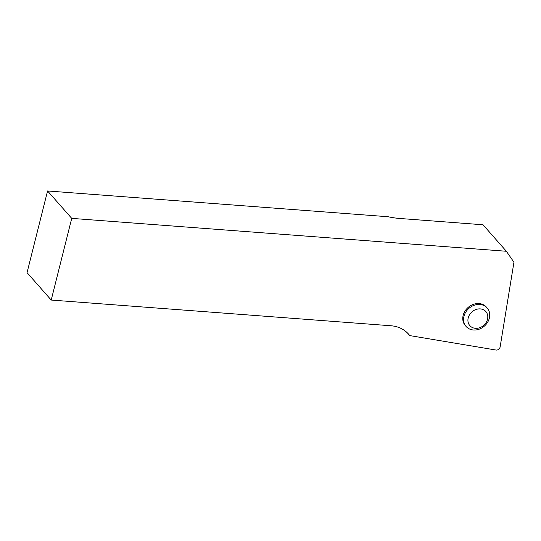 <?xml version="1.0" encoding="UTF-8"?>
<svg xmlns="http://www.w3.org/2000/svg" width="541" height="541" viewBox="0 0 541 541"><rect width="100%" height="100%" fill="white"/><g stroke="black" fill="none" stroke-linecap="round" stroke-linejoin="round"><path stroke-width="0.81" d="M466.139 326.507L465.334 325.594A14.012 11.767 -41.4 0 1 463.164 315.362A14.012 11.767 -41.4 0 1 473.314 304.38A14.012 11.767 -41.4 0 1 486.359 307.058L487.164 307.971A14.012 11.767 -41.4 0 1 487.285 322.788A14.012 11.767 -41.4 0 1 466.139 326.507A14.012 11.767 -41.4 0 1 466.017 311.684A14.012 11.767 -41.4 0 1 487.164 307.971M500.067 347.234A3.361 2.827 -41.4 0 1 495.996 350.034L409.74 335.589A33.637 28.24 138.6 0 0 408.57 334.155A33.637 28.24 138.6 0 0 391.035 325.77L51.212 300.052L71.73 218.375L506.369 251.267L513.95 262.243L500.127 346.964A3.361 2.827 -41.4 0 1 500.067 347.234M51.212 300.052L27.05 272.644L47.567 190.966L388.093 216.738A33.637 11.571 14.1 0 0 399.826 218.476L483.012 224.772L506.369 251.267M407.292 332.816L409.74 335.589M47.567 190.966L71.73 218.375M469.777 314.389A10.651 8.94 138.6 0 0 472.07 327.373A10.651 8.94 138.6 0 0 485.94 322.828A10.651 8.94 138.6 0 0 483.647 309.844A10.651 8.94 138.6 0 0 469.777 314.389"/></g></svg>
